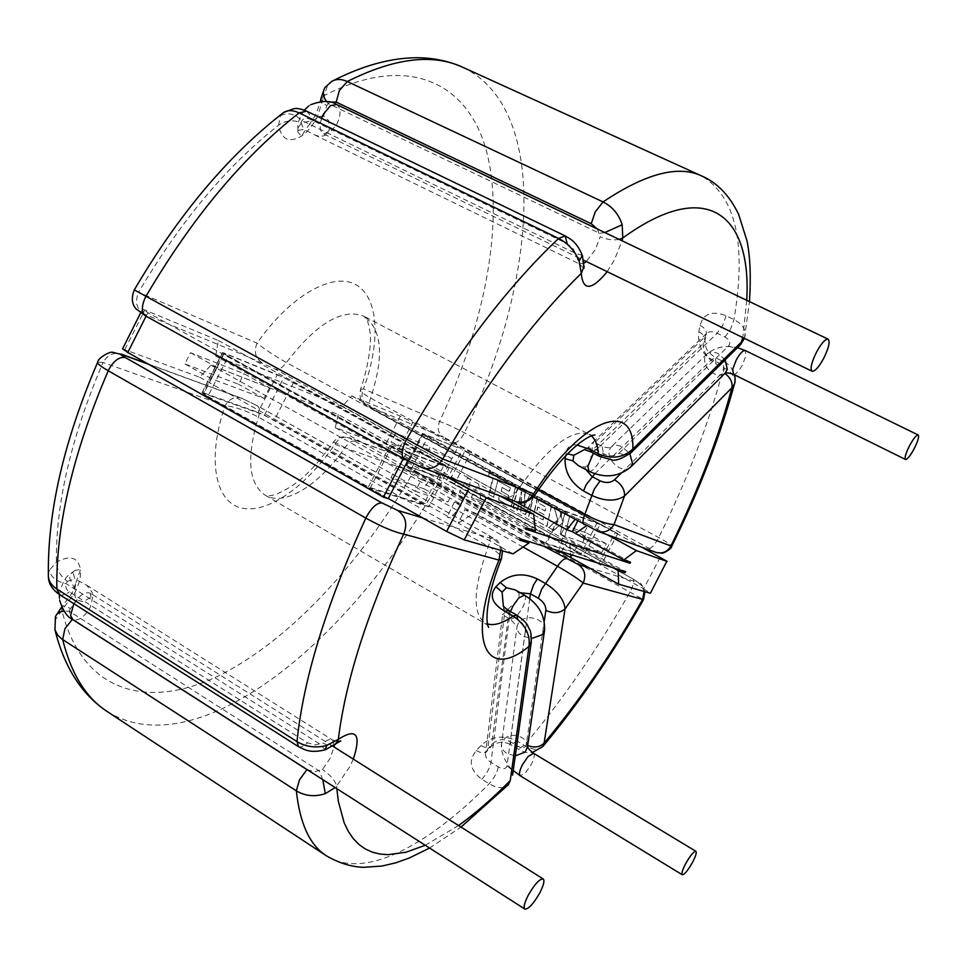 <?xml version="1.0" encoding="UTF-8"?>
<svg xmlns="http://www.w3.org/2000/svg" width="967" height="967" viewBox="0 0 967 967"><rect width="100%" height="100%" fill="white"/><g stroke="black" fill="none" stroke-linecap="round" stroke-linejoin="round"><path stroke-width="0.73" stroke-dasharray="4.83 3.63" d="M77.046 599.903L70.373 608.606C66.131 605.995 63.338 605.39 61.997 606.793L72.32 592.747L75.958 582.497L74.797 589.157L75.063 596.494L77.046 599.903L83.186 601.812L90.995 597.207L92.445 592.602L86.655 585.204L74.822 578.87L73.045 572.621L74.93 570.373L80.527 569.575C78.23 557.246 70.192 554.768 56.4 562.153L49.414 570.24L48.362 574.797M298.247 130.388L303.819 129.348L312.643 133.942C317.672 136.613 322.12 136.927 325.988 134.909L329.263 130.146L328.659 120.573L323.655 116.221L319.787 116.354L313.816 120.113L308.703 125.335L301.293 136.214L297.872 132.068L297.909 127.995L301.45 122.99L313.816 120.113M503.481 605.874L503.614 608.448L509.73 614.661L517.756 619.291C522.954 622.821 525.48 626.87 525.335 631.439C529.457 633.953 531.487 637.132 531.439 640.976M520.27 592.771L518.832 593.182C519.787 596.506 518.131 599.939 513.852 603.493L502.574 614.819L503.614 608.448M335.344 744.409C332.08 746.367 328.055 745.908 323.256 743.019L315.339 744.928L307.446 742.789L69.37 591.84C66.179 589.64 65.115 586.909 66.179 583.669L67.388 581.397C60.462 576.284 56.799 569.865 56.4 562.153C55.663 503.638 71.195 437.084 103.01 362.504L225.142 405.596C234.655 406.66 245.763 410.479 258.455 417.079L488.359 546.391C498.09 552.109 502.429 556.315 501.389 559.035L501.389 559.035M75.958 582.497L80.527 569.575C81.095 576.32 79.246 583.947 75.003 592.457L61.9 610.262L61.707 607.083M306.926 769.599L314.71 771.726L322.507 769.502L330.061 758.406L334.123 747.02M70.373 608.606L69.225 611.192L71.05 618.336M443.841 465.514L283.802 377.565L222.507 352.544L224.417 353.136L204.049 393.037L202.151 392.916L264.499 415.194L423.582 504.472L443.841 465.514L389.979 445.303L223.655 353.547L203.143 393.726L368.391 486.981L423.582 504.472M264.499 415.194L283.802 377.565M585.966 469.66L585.023 467.097L578.302 465.574M585.023 467.097C588.528 465.562 590.571 461.96 591.127 456.279L593.4 441.822L588.057 447.491L596.252 449.848L604.496 454.188C610.298 456.629 615.169 456.279 619.11 453.112C623.715 455.384 627.523 455.421 630.496 453.221M619.158 239.405C613.126 240.529 606.829 239.635 600.253 236.722L595.527 249.244L586.328 261.537M323.655 116.221L326.713 105.741L321.346 101.462M320.766 99.456L324.126 95.6L317.454 116.705C312.921 125.432 307.542 131.935 301.293 136.214C289.036 143.201 281.457 139.562 278.544 125.287L280.466 115.75L283.718 112.426M584.153 266.191C583.766 262.154 581.264 258.963 576.634 256.593L573.455 249.172L567.158 243.66L310.117 119.255C306.539 117.684 303.819 118.131 301.97 120.597L300.979 122.652C292.88 119.533 285.398 120.404 278.544 125.287C227.245 165.393 180.587 221.068 138.583 292.276L257.077 343.152C264.184 348.978 273.963 355.433 286.425 362.552L518.348 489.06C528.429 494.403 533.881 496.518 534.703 495.406M368.391 486.981L389.979 445.303M577.637 521.104L578.592 519.098L588.359 524.428L586.34 525.83M630.569 562.238L582.666 535.972L588.359 524.428L606.551 534.34L654.26 551.625L649.002 548.325L454.079 442.511L443.684 437.302L378.327 410.419L576.018 518.155L574.882 519.593M624.392 560.195L575.498 533.385M570.868 557.669L577.202 546.355L619.944 569.914M561.476 551.722L568.016 539.961L625.589 571.678M560.727 534.799L582.001 541.955L586.679 533.071L565.55 525.613L560.727 534.799L580.853 545.884L601.583 552.713L606.273 543.792L585.712 536.661L580.853 545.884M600.06 524.501L563.471 510.794L546.113 543.841L583.645 555.699L600.06 524.501L642.197 547.395M660.292 557.222L643.575 588.806L583.645 555.699M607.349 534.775L597.485 531.197M575.389 533.458L582.666 535.972M577.202 546.355L569.877 543.962L570.639 554.575M613.03 567.762L569.877 543.962M588.963 567.714L637.99 582.388L632.841 578.895L438.813 471.872L428.393 466.747L414.287 461.585L601.329 564.752L617.756 533.603L470.131 453.91L454.309 484.274L601.329 564.752M643.575 588.806L650.392 593.194M586.679 533.071L606.273 543.792M582.001 541.955L601.583 552.713M565.55 525.613L585.712 536.661M122.567 348.833L199.649 377.215L211.024 365.163L338.148 414.48L562.468 538.111L568.016 539.961M562.468 538.111L558.696 550.852M520.331 538.909L454.309 502.163L461.827 504.665L450.767 518.034L447.165 516.922L458.285 523.159L474.7 512.824L464.837 509.597L458.285 523.159L478.991 534.775L493.4 539.09C495.406 539.562 493.69 538.232 488.238 535.114L256.714 405.487L241.242 398.053C234.534 396.373 229.155 398.887 225.142 405.596C206.684 458.829 215.012 501.8 241.146 507.953C267.23 514.359 306.188 486.679 334.872 444.324C338.486 438.365 343.358 436.153 349.474 437.713L351.142 438.462C349.014 437.761 350.163 438.655 354.587 441.17L543.684 546.186M454.309 502.163L447.165 516.922M578.592 519.098L576.018 518.155M338.148 414.48L335.319 427.668L384.781 446.065L397.304 452.218L412.788 422.349L400.302 416.1L351.698 395.914L342.258 406.515L215.689 356.025L466.856 495.007L470.977 479.245L467.472 477.952L459.385 492.421L525.504 529.022M466.856 495.007L459.385 492.421M563.471 510.794L422.361 433.458L423.328 433.748L406.793 465.611L441.738 478.109L457.596 447.636L423.328 433.748M406.793 465.611L411.289 468.971L546.113 543.841M277.36 374.592L293.569 382.63L449.123 467.968L428.901 506.829L274.265 420.222L257.996 412.353L277.36 374.592L224.417 353.136M454.309 484.274L449.075 481.506L464.873 451.142L597.098 523.002L562.867 510.153L545.569 543.103L580.671 554.212L449.075 481.506M545.569 543.103L406.2 465.84L441.738 478.109M199.649 377.215L450.767 518.034M428.901 506.829L370.095 488.25L388.287 498.513M204.049 393.037L257.996 412.353M203.143 393.726L207.772 396.567L228.345 356.291L409.996 456.666L405.342 454.937L403.384 458.491M388.226 498.634L207.772 396.567M445.557 476.175L391.732 446.476L449.123 467.968M215.689 356.025L218.373 340.517L144.857 309.972L142.632 309.247L147.987 312.692L169.032 324.32L143.503 313.828C140.167 312.534 141.109 313.356 146.319 316.294L404.702 459.18L420.319 466.843L499.492 495.539L467.472 477.952M218.373 340.517L248.132 356.859L169.032 324.32L405.342 454.937M228.345 356.291L223.655 353.547M538.728 489.387L370.542 398.053C363.241 393.956 359.905 391.079 360.522 389.435L363.495 388.855C360.486 396.228 361.936 401.982 367.847 406.116L595.998 530.508M457.596 447.636L422.797 433.857L562.867 510.153M464.873 451.142L470.131 453.91M617.756 533.603L412.788 422.349M397.304 452.218L414.287 461.585L361.815 442.366L555.759 549.945M497.34 480.72L509.972 487.549L509.15 491.381L502.042 487.489L501.196 491.272L508.304 495.164L507.131 500.253L499.335 495.974L498.404 499.842L510.927 506.732L515.52 486.196L488.976 471.751L488.142 475.704L492.638 478.157L488.903 494.62L493.593 497.207L497.763 480.889L493.593 497.207M524.09 507.349L524.827 491.272L517.514 487.295L512.933 507.832L517.164 510.153L521.298 491.78L520.754 512.135L525.202 514.577L532.769 498.138L528.647 516.475L546.766 526.435L551.371 505.729L538.921 498.948L538.075 502.888L545.739 507.071L544.917 510.927L537.7 506.986L536.842 510.794L544.058 514.746L542.886 519.871L533.566 514.758L537.253 498.041L530.109 494.149L524.09 507.349L530.109 494.149M560.135 533.784L564.97 536.443L569.587 515.653L564.752 513.018L562.83 521.89L559.603 510.213L554.031 507.179L557.669 519.775L548.652 527.462L553.801 530.303L562.709 522.531L560.292 533.832L562.709 522.531M418.022 445.461L451.879 458.6L447.419 467.17L413.38 454.405L418.022 445.461L395.684 433.216L391.067 442.124L425.879 455.324L430.303 446.802L395.684 433.216M269.491 387.815L264.039 398.452L211.374 378.713L217.104 367.496L269.491 387.815L243.95 373.673L190.523 352.713L184.83 363.87L238.547 384.25L243.95 373.673M598.694 563.93L615.181 532.648M409.996 456.666L407.699 460.836M335.319 427.668L361.815 442.366L351.142 438.462M243.08 398.875L148.713 364.317M211.024 365.163L461.827 504.665M515.097 501.365L275.317 369.201L248.132 356.859L470.977 479.245M351.698 395.914L378.327 410.419L367.847 406.116M342.258 406.515L515.157 501.377M446.561 480.261L462.371 449.873M222.628 352.798L202.151 392.916M264.039 398.452L238.547 384.25M211.374 378.713L184.83 363.87M217.104 367.496L190.523 352.713M451.879 458.6L430.303 446.802M447.419 467.17L425.879 455.324M413.38 454.405L391.067 442.124M422.797 433.857L406.2 465.84M597.098 523.002L580.671 554.212M326.713 105.741L329.481 102.055M597.34 228.986L600.253 236.722M734.424 384.056C735.984 377.892 732.406 372.44 723.667 367.714L715.979 363.906C702.949 355.687 697.231 344.953 698.827 331.729L700.084 325.371C703.408 313.598 712.063 310.383 726.072 315.762L733.953 319.569C742.499 324.078 746.186 329.674 745.001 336.371L744.288 338.293M134.292 289.895L138.583 292.276C134.812 301.595 136.444 308.787 143.503 313.828M577.154 445.038C570.735 444.276 566.988 446.984 565.9 453.148L565.538 455.94M261.731 362.456C255.252 357.887 253.705 351.456 257.077 343.152C290.269 295.394 333.047 271.642 355.868 284.685C378.907 297.51 380.901 341.883 363.495 388.855L439.574 421.515C445.569 423.449 453.849 427.209 464.426 432.793L658.732 537.579C667.568 542.402 671.896 545.303 671.727 546.27M508.195 496.941C510.927 497.473 514.311 494.838 518.348 489.06C548.349 446.657 571.92 428.405 589.06 434.304L364.051 316.282C382.183 329.36 384.346 356.618 370.542 398.053C368.778 403.469 368.983 406.938 371.147 408.485L363.58 403.493C360.425 401.124 359.41 396.434 360.522 389.435L360.522 389.435C368.524 366.614 371.401 342.838 370.264 333.724C368.27 322.857 367.061 318.046 366.662 319.291L364.051 316.282C342.403 307.893 316.535 323.304 286.425 362.552C282.388 367.907 278.677 370.119 275.317 369.201M333.325 80.575L327.692 85.193L324.126 95.6C410.504 51.203 470.47 84.528 487.465 154.986C504.278 226.351 483.44 327.475 439.574 421.515C436.83 428.236 438.196 433.506 443.684 437.302M619.11 453.112L728.514 345.968C730.967 342.814 729.807 339.852 725.032 337.084L717.163 333.252C712.389 331.052 708.714 331.246 706.152 333.808L703.335 343.358C702.501 350.018 705.306 355.397 711.736 359.494L719.484 363.326C724.21 366.094 725.347 369.068 722.893 372.222L620.971 473.395M654.26 551.625L655.566 552.23M422.132 467.69L420.319 466.843M582.327 255.409L575.583 253.366L301.97 120.597C294.524 113.647 287.356 112.039 280.466 115.75M604.834 232.564L599.528 233.289L328.043 103.481L326.483 101.559M324.477 88.408L327.692 85.193M725.141 359.881L718.094 353.535C713.163 351.347 709.246 351.698 706.357 354.599L704.677 358.08C704.109 364.499 707.179 369.708 713.864 373.685C718.276 375.716 721.95 375.619 724.912 373.371L722.893 372.222M567.532 453.898L565.9 453.148M584.358 449.558L588.057 447.491M698.827 331.729C703.625 334.292 705.656 337.338 704.931 340.855L703.335 343.358L592.638 449.873M700.084 325.371C704.87 327.922 706.901 330.992 706.2 334.606L704.568 337.241L593.629 443.648M728.514 345.968C732.926 347.975 736.636 347.842 739.658 345.57M542.91 746.476L542.91 746.476C539.26 750.61 533.059 750.235 524.319 745.352L517.067 740.976C503.275 734.606 491.248 736.129 480.998 745.557L476.32 750.549C468.137 760.715 469.974 770.264 481.82 779.221L489.169 783.741C497.715 788.625 504.133 788.915 508.437 784.612M97.679 362.178L103.01 362.504C107.482 354.949 113.381 352.073 120.73 353.898L121.129 354.043M523.05 547.032L344.953 447.624C337.519 443.563 333.591 441.859 333.156 442.499L334.872 444.324L413.356 472.017L643.478 599.637M54.998 629.952L55.288 619.883L61.9 610.262C82.147 693.387 148.688 709.826 218.723 675.728C289.387 640.855 361.38 562.54 413.356 472.017C416.68 466.59 421.165 464.607 426.834 466.058L428.393 466.747M525.335 631.439L507.01 765.767C506.031 769.091 503.142 769.478 498.343 766.928L490.982 762.419C486.824 759.724 485.035 756.52 485.615 752.797L487.803 748.821L492.312 743.998C497.449 739.247 503.42 738.45 510.238 741.592L517.55 746.016C522.337 748.518 525.226 748.095 526.229 744.759L544.288 621.019M637.99 582.388L642.088 586.159L644.095 591.466M500.713 550.32C499.963 545.291 497.534 541.544 493.4 539.09M422.603 517.889L478.991 534.775L513.006 553.849M325.178 749.8L319.968 744.167L66.179 583.669C56.424 581.602 50.828 577.13 49.414 570.24M322.821 779.68L319.267 770.965L69.225 611.192L63.991 611.108M55.796 615.858L55.288 619.883M353.318 759.131L349.861 766.517L336.613 786.062C335.102 780.526 330.4 775.002 322.507 769.502M527.668 745.521L526.229 744.759M518.832 593.182L515.206 589.882M480.998 745.557C485.797 748.277 489.29 748.482 491.466 746.186L509.428 608.436M476.32 750.549C481.107 753.269 484.624 753.45 486.885 751.105L487.803 748.821L504.605 613.271M507.01 765.767C510.794 768.221 512.655 771.34 512.583 775.135M494.016 497.352L489.338 494.778L493.085 478.327L488.601 475.885L489.447 471.932L515.87 486.341L511.277 506.853L498.803 499.987L499.734 496.119L507.494 500.386L508.666 495.297L501.595 491.429L502.441 487.646L509.524 491.514L510.346 487.694L497.763 480.889M530.412 494.27L537.519 498.138L533.82 514.855L543.116 519.956L544.3 514.831L537.096 510.89L537.954 507.071L545.158 511.011L545.98 507.155L538.341 502.985L539.199 499.057L551.589 505.814L546.971 526.507L528.925 516.571L533.059 498.235L525.492 514.674L521.056 512.232L521.636 491.901L517.478 510.274L513.272 507.953L517.877 487.428L524.827 491.272M525.154 491.393L524.392 507.457M562.879 522.591L553.982 530.363L548.857 527.535L557.85 519.835L554.248 507.264L559.796 510.286L562.999 521.938L564.921 513.078L569.744 515.713L564.97 536.443M565.115 536.492L560.292 533.832M415.29 491.272L447.854 502.018L453.668 490.861L421.334 479.644L415.29 491.272L390.934 477.65L424.295 488.879L430.061 477.783L396.929 466.082L421.334 479.644M523.183 539.804L474.7 512.824M519.702 540.154L464.837 509.597M526.169 527.789L471.207 497.376L480.998 500.773L478.653 484.092L471.207 497.376M535.355 530.823L480.998 500.773M430.061 477.783L453.668 490.861M424.295 488.879L447.854 502.018M396.929 466.082L390.934 477.65M391.732 446.476L370.095 488.25M500.398 496.035L513.525 500.616M544.711 629.505C544.772 625.697 542.753 622.555 538.655 620.052C531.282 616.571 524.876 617.067 519.436 621.515L517.164 625.613C516.487 629.807 518.421 633.325 522.99 636.189L531.548 638.546M524.477 595.152C526.399 597.014 525.661 601.401 522.277 608.316L516.354 616.692L510.612 619.448C509.21 618.445 509.186 615.81 510.54 611.555M533.579 753.305C535.005 754.78 534.231 758.503 531.221 764.498L525.734 772.536L520.186 775.776M527.474 746.85C527.559 743.091 525.685 739.997 521.878 737.555C514.988 734.146 508.98 734.666 503.855 739.114L501.68 743.2C501.015 747.346 502.816 750.827 507.071 753.631L515.278 755.916M74.797 589.157L69.636 578.218L70.821 573.636L73.045 572.621M73.867 603.686C79.765 594.923 85.265 591.429 90.39 593.218L92.627 597.497L90.149 607.518C84.286 617.248 78.484 621.249 72.767 619.509M630.194 467.581C627.257 469.769 623.51 469.72 618.94 467.46C611.966 463.12 608.642 457.681 608.968 451.142L610.54 447.661C613.368 444.808 617.333 444.602 622.446 447.044L629.868 453.789M588.915 471.231C591.877 471.787 595.479 468.33 599.745 460.836L603.118 451.492L602.103 446.403C599.963 445.702 597.062 447.963 593.424 453.185M733.361 374.277C735.669 374.64 738.679 371.521 742.39 364.922L745.859 355.941L745.303 350.55M321.576 118.373C319.231 126.254 319.859 131.403 323.474 133.809L329.832 132.672L336.915 124.078C341.121 114.493 341.061 107.99 336.721 104.557M334.304 745.194L332.455 739.948C330.339 738.764 327.269 739.779 323.256 743.019M607.203 271.679L614.371 259.978L622.059 240.783M300.979 122.652L303.819 129.348M584.02 263.169L579.245 263.834L576.634 256.593M411.289 468.971L427.946 436.879M293.569 382.63L274.265 420.222M147.987 312.692L146.065 316.185M124.852 349.401L144.857 309.972M400.302 416.1L384.781 446.065M746.729 300.314L742.789 337.556M592.396 435.368L589.06 434.304L591.284 435.779M725.032 337.084L730.593 329.034L733.953 319.569C746.729 244.591 735.984 196.724 701.691 175.958M649.002 548.325C651.661 548.301 654.901 544.723 658.732 537.579C687.501 479.306 709.149 422.688 723.667 367.714L723.268 361.549L719.484 363.326M462.879 67.327C551.722 109.887 536.056 284.552 464.426 432.793C460.8 439.647 457.355 442.886 454.079 442.511M726.072 315.762L722.748 325.226L717.163 333.252L596.252 449.848L591.236 452.036M594.838 473.77L711.736 359.494L715.544 357.742L723.268 361.549C728.175 363.338 731.983 367.798 734.69 374.93M533.494 497.026L371.401 408.606M306.624 111.157L309.247 114.118L310.117 119.255M715.979 363.906L715.544 357.742C705.076 350.38 705.97 347.83 704.931 340.855L706.152 333.808L593.4 441.822L602.103 446.403C606.563 447.781 609.452 448.084 610.769 447.298L706.357 354.599C714.879 347.117 725.25 344.832 737.483 347.721M604.496 454.188L599.504 456.4M67.388 581.397L74.822 578.87M336.613 786.062L336.806 788.637M425.238 845.279L458.551 825.54M354.587 441.17C351.795 440.541 348.579 442.693 344.953 447.624C319.509 484.89 284.516 506.962 265.224 495.261C248.434 483.573 246.186 457.512 258.455 417.079C260.232 411.338 259.821 407.554 257.234 405.729L488.649 535.283C490.632 536.794 490.535 540.493 488.359 546.391C473.298 587.876 472.162 613.344 484.975 622.821L487.404 623.908M498.343 766.928C497.111 772.706 494.052 778.314 489.169 783.741C427.547 846.028 364.003 880.2 326.338 855.771M107.18 711.519C197.643 767.883 350.779 640.529 437.277 484.975C440.662 478.411 441.266 474.096 439.078 471.993L633.047 578.979C634.606 580.78 633.59 585.083 630.013 591.901C597.884 648.748 562.661 699.903 524.319 745.352L518.227 749.183L517.55 746.016M481.82 779.221C486.727 773.805 489.773 768.209 490.982 762.419L509.73 614.661L508.715 610.503M529.735 598.718L510.238 741.592L510.939 744.771L518.227 749.183C523.328 752.157 528.042 753.257 532.358 752.483M632.841 578.895L633.047 578.979C639.489 583.995 640.553 580.019 644.977 591.719M438.813 471.872L426.834 466.058L345.715 436.794C340.009 436.625 335.827 438.522 333.156 442.499L333.156 442.499C314.94 467.001 301.039 483.621 275.897 494.427C264.462 497.389 267.4 495.201 265.417 495.406L487.646 625.069M147.878 363.846L241.242 398.053L256.714 405.487M502.502 550.839C495.66 534.594 496.893 542.209 488.649 535.283L488.238 535.114M59.229 594.379C61.888 595.829 65.26 594.983 69.37 591.84M298.465 746.609C300.58 747.709 303.578 746.427 307.446 742.789M517.067 740.976L510.939 744.771C504.037 741.133 497.546 741.604 491.466 746.186L485.615 752.797L502.598 614.807L510.612 619.448L516.958 626.543L517.164 625.613L501.68 743.2C499.54 751.625 507.397 766.505 513.235 770.469M527.281 748.144L527.511 746.729M74.93 570.385L70.821 573.636C65.744 576.247 61.924 583.198 59.386 594.475M332.829 746.198L90.197 593.073L90.983 597.195M304.254 110.153C299.154 118.325 297.038 124.272 297.909 127.995L297.872 132.068M329.263 130.146L326.906 132.745L323.038 133.639L583.597 260.208M86.655 585.192L332.455 739.948L337.664 741.604M308.703 125.335L315.701 115.121L320.428 101.547M583.995 268.403L579.245 263.834L312.643 133.942M405.789 465.381L422.349 433.446M202.055 392.59L222.495 352.544M142.632 309.247L140.59 312.957M744.433 338.353L749.461 301.619M308.594 106.092L310.612 104.762M429.578 848.059L461.005 827.087M48.398 576.731L48.362 574.785M59.374 597.787L59.664 600.41"/><path stroke-width="1.45" d="M510.54 611.555L512.812 606.297L518.808 597.848L524.477 595.152L515.206 589.882L506.466 587.779L502.091 592.13L503.311 605.608C502.864 606.055 504.665 607.687 508.715 610.503L505.028 611.41C492.034 603.807 488.988 595.587 495.902 586.739L500.193 582.509C511.192 573.733 523.57 572.537 537.338 578.919L545.34 583.439C557.584 591.151 564.16 599.649 565.066 608.908C559.7 613.356 553.293 613.827 545.847 610.346C546.017 605.777 543.539 601.764 538.389 598.307L530.412 593.774L520.27 592.771M487.646 625.069L488.637 627.438C484.213 619.025 488.649 590.136 501.377 559.035L498.924 560.074L403.662 534.098C394.306 532.164 381.687 526.822 365.828 518.107L108.244 370.748C100.471 366.239 96.954 363.387 97.679 362.19C64.015 440.626 47.576 511.495 48.362 574.797C48.193 580.418 51.009 585.156 56.823 589.012L297.002 741.616C306.128 746.983 316.052 748.265 326.773 745.448L338.341 739.356L335.344 744.409M539.791 892.879C533.458 903.855 528.478 909.246 524.851 909.077C523.28 907.409 524.428 902.767 528.272 895.176C534.654 884.152 539.634 878.749 543.212 878.955C544.784 880.659 543.647 885.301 539.791 892.879M692.529 862.346C687.888 870.518 684.467 874.652 682.267 874.748C681.324 873.576 682.448 869.901 685.627 863.724C690.305 855.529 693.726 851.395 695.902 851.311C696.844 852.507 695.72 856.182 692.529 862.346M593.424 453.185L587.9 466.251L588.915 471.231L578.302 465.574L572.996 460.908L573.83 455.288L584.08 449.788M622.059 240.783L622.784 237.979L619.158 239.405M321.346 101.462L320.851 98.803L324.477 88.408M909.814 445.195C905.801 453.088 904.375 457.85 905.499 459.47C907.251 459.53 910.044 456.134 913.875 449.28C917.876 441.411 919.315 436.661 918.191 434.993C916.45 434.92 913.658 438.317 909.814 445.195M816.692 351.783C811.506 362.287 809.971 368.765 812.075 371.231C814.818 371.57 818.638 367.375 823.533 358.648C828.707 348.193 830.242 341.702 828.151 339.175C825.419 338.813 821.599 343.019 816.692 351.783M575.498 533.385L572.379 531.669L577.637 521.104M666.783 561.319L650.392 593.206L666.783 561.319L636.371 550.586L623.775 559.99L630.569 562.238L630.025 563.29L624.392 560.195M630.025 563.29L525.504 529.022L526.169 527.789L535.355 530.823L533.711 514.335L486.304 497.594L464.233 539.864L513.006 553.849L528.961 543.019L519.702 540.154L520.331 538.909L625.589 571.678L625.033 572.718L618.167 570.603L613.03 567.762M619.944 569.914L625.033 572.718M570.639 554.575L570.868 557.669L561.15 552.278L561.476 551.722M667.218 561.428L642.197 547.395M636.371 550.586L607.349 534.775M586.34 525.83L575.389 533.458L623.775 559.99M618.167 570.603L618.638 584.165L570.868 557.669M618.638 584.165L649.933 593.146M558.696 550.852L558.515 551.468L561.15 552.278M572.379 531.669L566.867 529.759L574.882 519.593M403.384 458.491L383.44 497.147L388.226 498.634L407.699 460.836M383.44 497.147L148.713 364.317L122.724 354.804C119.316 353.668 120.198 354.599 125.359 357.609C119.557 356.545 114.07 360.449 108.92 369.309L108.244 370.748C73.033 452.882 55.893 525.637 56.823 589.012L59.229 594.379C52.073 589.29 48.471 583.415 48.398 576.731M125.359 357.609L382.013 502.949L397.679 510.419L422.603 517.889L388.287 498.513M146.065 316.185L127.789 352.484L148.713 364.317M127.789 352.484L122.567 348.833L140.59 312.957M555.759 549.945L558.515 551.468M515.157 501.377L566.867 529.759M543.684 546.186L578.133 564.462C584.697 569.067 586.389 575.256 583.186 583.053C578.629 579.136 570.071 573.54 557.512 566.263L523.05 547.032M630.496 453.221L632.865 448.966C623.389 457.838 611.869 459.458 598.319 453.837L590.015 449.45L577.154 445.038M592.396 435.368L594.923 434.945C591.671 435.09 586.486 437.846 579.378 443.224C574.688 447.165 574.096 447.213 563.906 457.657C554.164 468.246 544.421 480.829 534.703 495.406L533.639 493.786C529.263 500.858 523.316 503.456 515.774 501.607L515.097 501.365M746.729 300.314C751.697 216.608 708.654 175.643 622.784 237.979L622.18 224.743C618.832 214.336 612.462 206.733 603.07 201.922L347.31 81.518C341.339 78.835 336.105 78.823 331.584 81.482L325.287 87.211C322.422 91.249 322.821 96.035 326.483 101.559M744.288 338.293L742.173 341.315L632.865 448.966C634.425 399.311 582.448 417.563 533.639 493.786L442.729 458.962L134.292 289.895C178.266 215.073 227.62 156.267 282.352 113.477C286.546 109.912 292.143 109.718 299.141 112.909L558.624 238.438C568.173 243.406 575.002 250.961 579.136 261.09L581.276 273.371L584.153 266.191M572.996 460.908L565.115 458.636C564.571 471.92 570.711 482.714 583.536 490.982L591.647 495.346C604.798 501.438 615.761 501.668 624.525 496.035C624.887 489.592 621.563 484.165 614.553 479.765C610.648 482.944 605.838 483.307 600.12 480.865L594.282 489.109L584.781 514.396L538.728 489.387M597.485 531.197L598.029 531.391C604.798 533.071 610.129 530.798 614.009 524.561C607.481 524.344 597.751 520.959 584.781 514.396C582.666 519.932 582.424 523.34 584.056 524.597L584.249 524.694M655.566 552.23L656.122 552.435C662.335 553.982 667.206 551.939 670.735 546.295C697.727 491.659 718.143 438.8 731.971 387.694L734.424 384.056C720.137 436.588 699.238 490.656 671.727 546.27L614.009 524.561L624.525 496.035L731.971 387.694C732.684 382.316 730.315 377.553 724.887 373.395L630.194 467.581M329.481 102.055L336.19 102.091L591.224 223.715L597.34 228.986M600.12 480.865L591.997 476.538L585.966 469.66M671.727 546.27C672.452 548.253 663.024 553.994 661.646 553.124L656.122 552.435L598.029 531.391L533.494 497.026M607.203 271.679C591.574 290.596 582.944 291.164 581.276 273.371C533.506 320.053 487.32 381.917 442.729 458.962C437.821 466.988 431.185 469.974 422.809 467.931L422.132 467.69M579.136 261.09L582.327 255.409M622.18 224.743L604.834 232.564M573.83 455.288L567.532 453.898M739.658 345.57L631.306 452.423C621.66 458.999 614.927 461.404 611.12 459.639L599.504 456.4L598.319 453.837C597.751 445.328 595.406 439.308 591.284 435.779M744.433 338.353L740.492 344.748L742.789 337.556M531.439 640.976L528.985 646.391C530.448 634.521 525.166 624.416 513.126 616.064L505.028 611.41M335.15 787.573L325.299 793.629C314.891 797.074 305.246 796.143 296.361 790.849L61.731 638.945L57.815 635.234L54.974 629.88L55.409 616.886C56.449 613.694 59.313 611.76 63.991 611.108M461.005 827.087L508.449 784.6L510.262 780.514L528.985 646.391C486.026 681.687 465.598 640.77 498.924 560.074L500.713 550.32M643.478 599.637L583.186 583.053L565.066 608.908L544.095 743.188L542.91 746.476C579.281 702.828 612.8 653.873 643.478 599.637L644.977 591.719M71.05 618.336L72.368 619.351L64.91 628.743L62.674 639.586C71.171 673.866 86.015 697.848 107.18 711.519L326.338 855.771C309.815 845.194 299.83 823.558 296.361 790.849L299.492 779.849L306.926 769.599L72.368 619.351M644.095 591.466L642.692 599.274C612.522 652.592 579.656 700.567 544.095 743.188C539.683 747.261 534.207 748.035 527.668 745.521M122.724 354.804L113.006 352.399C110.77 350.707 97.752 357.911 97.679 362.178M353.318 759.131C361.416 734.267 356.424 727.68 338.341 739.356C345.388 681.517 367.17 613.102 403.662 534.098C407.736 524.102 405.753 516.209 397.679 510.419M326.773 745.448L325.178 749.8M325.299 793.629L322.821 779.68M506.466 587.779L500.193 582.509M502.091 592.13L495.902 586.739M512.583 775.135L531.246 642.318C531.246 628.296 529.856 631.487 528.042 626.411C527.196 623.63 523.449 619.871 516.777 615.145L513.126 616.064C502.78 623.304 494.21 625.927 487.404 623.908M508.437 784.612L510.262 780.514C492.687 798.379 475.45 813.392 458.551 825.54M528.961 543.019L523.183 539.804M464.233 539.864L446.633 531.451L468.765 488.976L486.304 497.594M446.633 531.451L422.603 517.889M468.765 488.976L445.557 476.175M533.711 514.335L500.398 496.035M531.548 638.546L542.33 634.69L544.711 629.505M515.278 755.916L525.202 752.024L527.474 746.85M682.267 874.748L520.186 775.776C518.759 774.313 519.545 770.59 522.543 764.595L528.103 756.472L533.579 753.305C529.807 750.319 527.789 748.132 527.511 746.729M59.664 600.41C63.085 611.023 67.448 617.393 72.767 619.509L70.567 615.375L73.867 603.686M629.868 453.789L632.466 463.495L630.955 466.819C618.626 477.094 604.617 478.568 588.915 471.231M918.191 434.993L745.303 350.55C743.007 350.175 739.997 353.293 736.274 359.917L732.781 368.983L733.361 374.277C728.973 372.924 726.241 372.573 725.153 373.226L727.305 369.273L725.141 359.881M310.612 104.762C322.144 100.447 330.847 100.387 336.721 104.557L330.484 105.633L323.292 114.324L321.576 118.373M529.735 598.718L530.412 593.774L533.627 584.745L537.338 578.919M538.389 598.307L541.629 589.266L557.512 566.263C561.138 560.969 564.075 558.467 566.336 558.757M334.123 747.02L334.304 745.194M382.013 502.949C377.154 502.574 372.005 507.119 366.578 516.583L365.828 518.107C326.242 604.423 303.3 678.919 297.002 741.616L298.465 746.609C303.553 748.942 309.476 753.97 325.516 749.679L340.807 740.927L337.664 741.604M594.838 473.77L586.147 484.757L583.536 490.982M336.19 102.091L339.332 90.596L347.31 81.518C394.282 57.972 432.805 53.245 462.879 67.327L701.691 175.958C678.363 164.849 645.485 173.504 603.07 201.922L595.261 211.846L591.224 223.715M146.319 316.294L145.775 316.028C141.484 312.667 141.291 306.575 145.219 297.715L145.981 296.301C192.191 217.708 243.249 156.581 299.141 112.909L306.624 111.157C301.269 108.872 297.002 108.05 293.823 108.703L283.718 112.426M404.702 459.18L404.266 458.987C400.979 456.122 401.523 450.03 405.898 440.71L406.72 439.211C455.409 355.119 506.043 288.19 558.624 238.438L565.175 235.9L567.158 243.66M586.328 261.537L584.02 263.169M578.133 564.462L588.963 567.714M565.538 455.94L565.115 458.636M620.971 473.395L614.553 479.765M534.691 495.406C527.015 502.755 520.705 504.822 515.774 501.607L422.809 467.931L404.266 458.987L145.775 316.028L135.876 308.739C131.79 303.868 131.27 297.582 134.292 289.895M584.358 449.558L591.236 452.036L590.015 449.45M336.806 788.637L338.353 801.389L344.155 822.772L348.325 831.39L353.281 838.631L358.987 844.493L365.369 849.002L372.392 852.181L380.019 854.054L388.166 854.671L405.91 852.253L425.238 845.279M544.288 621.019L545.847 610.346M517.756 619.291L516.777 615.145L508.715 610.503M59.386 594.475L59.374 597.787M308.594 106.092L304.254 110.153M72.767 619.509L524.851 909.077M905.499 459.47L733.361 374.277M583.597 260.208L812.075 371.231M320.428 101.547L320.766 99.456M336.721 104.557L828.151 339.175M749.461 301.619C751.045 277.178 750.235 257.004 747.056 241.085L738.583 214.239C729.408 195.37 717.103 182.606 701.691 175.958M333.325 80.575C362.601 65.659 390.172 58.044 416.052 57.73C432.926 57.706 448.531 60.909 462.879 67.327M306.624 111.157L565.175 235.9C569.188 238.498 576.574 240.856 582.472 255.868L583.995 268.403M734.424 384.056C735.234 382.412 735.319 379.378 734.69 374.93M591.236 452.036L599.504 456.4M737.483 347.721L745.303 350.55M527.281 748.144L544.518 630.786C545.364 615.81 538.679 603.928 524.477 595.152M695.902 851.311L533.579 753.305M332.829 746.198L543.212 878.955M326.338 855.771C338.873 863.035 351.251 866.891 363.459 867.326L382.025 866.045L395.684 862.842L409.222 858.031L429.578 848.059M107.18 711.519C96.845 704.653 87.755 695.986 79.923 685.518C68.693 670.264 60.389 651.734 54.998 629.952M121.129 354.043L147.878 363.846M502.502 550.839L501.389 559.035M59.229 594.379L298.465 746.609M61.707 607.083L55.796 615.858M532.358 752.483L542.91 746.476M520.186 775.776L513.235 770.469"/></g></svg>
